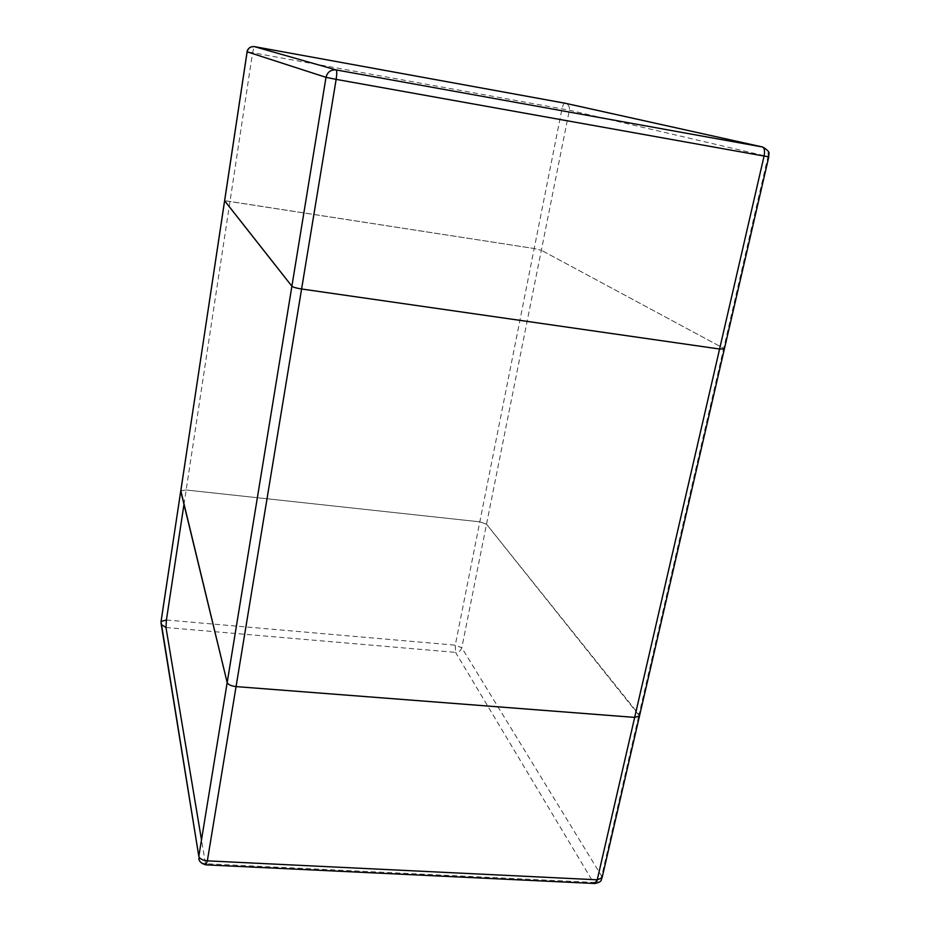 <?xml version="1.0" encoding="UTF-8"?>
<svg xmlns="http://www.w3.org/2000/svg" width="930" height="930" viewBox="0 0 930 930"><rect width="100%" height="100%" fill="white"/><g stroke="black" fill="none" stroke-linecap="round" stroke-linejoin="round"><path stroke-width="0.7" stroke-dasharray="4.65 3.49" d="M768.808 156.798L768.006 156.566L723.68 348.343L541.341 250.263L723.68 348.343L639.026 714.612L486.518 524.206L479.81 521.835L186.163 489.994L479.81 521.835L486.518 524.206L639.491 715.995M166.412 620.008L455.27 645.176L534.204 248.508L541.341 250.263L534.204 248.508L224.607 200.717M180.827 490.738L186.163 489.994L180.757 490.935M564.963 103.195C563.801 103.416 562.813 105.276 562.011 108.752L534.204 248.508L224.653 200.648M723.68 348.343L724.365 348.994M165.97 627.506L455.572 652.383L455.27 645.176L461.792 647.792L569.369 110.182C569.776 106.764 568.451 104.462 565.394 103.288M183.977 504.374L252.588 52.708L247.148 51.801M762.716 147.033C766.936 148.509 768.703 151.695 768.006 156.566L569.369 110.182L252.588 52.708L254.262 46.605M602.059 877.85L601.687 876.165C600.327 880.094 597.548 882.163 593.328 882.384L455.572 652.383C458.769 652.325 460.838 650.791 461.792 647.792L601.687 876.165L639.026 714.612M594.735 883.5L593.328 882.384L205.483 863.726L201.496 839.883M161.518 624.646L161.041 623.205M205.983 864.865L205.483 863.726C201.903 863.424 199.683 861.61 198.799 858.309"/><path stroke-width="1.4" d="M602.059 877.85C600.792 878.827 603.198 881.966 594.735 883.5L597.234 879.803L602.059 877.85L724.365 348.994L719.588 349.029L634.667 717.39L639.491 715.995L634.667 717.39L236.057 686.596C231.152 686.003 228.199 684.654 227.176 682.573L180.769 491.133L224.607 200.717L291.892 286.219C293.171 287.231 296.403 288.161 301.599 288.998L719.588 349.029L724.365 348.994L723.68 348.343M594.735 883.5L205.983 864.865L207.344 860.843L597.234 879.803L634.667 717.39L236.057 686.596L336.149 79.376L764.076 156.054L719.588 349.029L301.599 288.998C296.403 288.161 293.171 287.231 291.892 286.219L227.176 682.573L180.827 490.738M224.63 200.799L291.892 286.219L326 77.341L247.136 51.824L224.63 200.799M183.977 504.374L166.412 620.008L161.041 621.438L224.653 200.648M180.757 490.935L161.041 621.693L198.811 856.321L227.176 682.573C228.199 684.654 231.152 686.003 236.057 686.596L207.344 860.843C202.566 860.343 199.718 858.832 198.811 856.321L161.041 623.205M639.491 715.995L639.026 714.612M565.394 103.288L254.285 46.605L336.137 69.913L762.449 146.987L564.963 103.195M336.149 79.376L326 77.341C327.441 72.04 330.824 69.564 336.137 69.913C336.939 70.761 336.939 73.912 336.149 79.376M764.076 156.054C764.995 151.02 764.448 147.998 762.449 146.987L762.716 147.033C771.888 152.753 768.227 153.09 768.808 156.798L764.076 156.054M762.716 147.033L565.207 103.242L254.274 46.605C250.496 46.337 248.112 48.081 247.136 51.824L247.148 51.801M224.607 200.717L247.101 51.813C246.787 52.15 247.694 46.372 254.274 46.605L254.262 46.605M201.496 839.883L165.97 627.506L161.518 624.646M166.412 620.008L165.97 627.506M724.365 348.994L768.808 156.798M205.983 864.865C201.426 863.668 199.032 861.494 198.799 858.309"/></g></svg>

